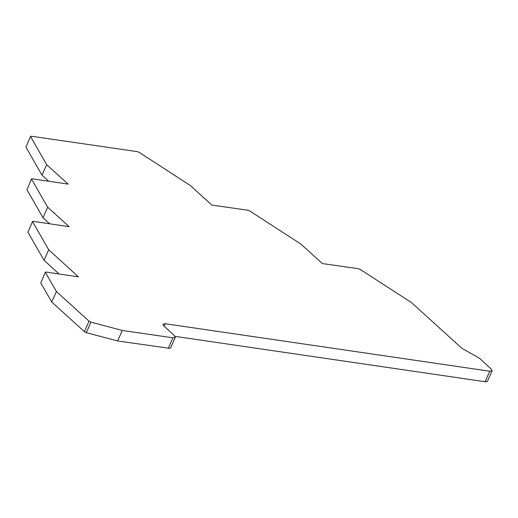 <?xml version="1.0" encoding="UTF-8"?>
<svg xmlns="http://www.w3.org/2000/svg" width="518" height="518" viewBox="0 0 518 518"><rect width="100%" height="100%" fill="white"/><g stroke="black" fill="none" stroke-linecap="round" stroke-linejoin="round"><path stroke-width="0.78" d="M487.457 381.248L486.493 381.792L485.107 381.734L175.045 336.37M25.958 147.106L30.556 136.305L25.958 147.106L41.997 175.188L48.724 181.268M26.942 189.718L31.54 178.93L26.942 189.718L43.013 217.735L49.76 223.854M27.953 232.239L32.55 221.451L27.953 232.239L44.024 260.276L59.091 274.022M40.773 282.977L45.364 272.17L40.773 282.977L51.761 302.02L84.389 331.682L86.325 332.673L117.638 340.961L169.852 348.355L170.623 347.856L175.278 337.354L174.333 335.56L163.85 325.951L162.898 324.177L165.229 323.724L164.128 326.204M165.229 323.724L489.763 371.225L485.107 381.734M489.763 371.225L492.1 370.765L491.155 368.971L479.441 358.223L461.862 348.297L411.441 302.551L360.275 269.457L358.359 268.706L322.384 263.565L300.9 244.082L249.754 210.968L247.837 210.211L211.862 205.083L190.397 185.573L139.271 152.402L137.354 151.644L31.274 136.208L30.614 136.597L46.652 164.679L41.997 175.188M46.652 164.679L68.156 184.117L32.252 178.827L31.598 179.209L47.669 207.226L43.013 217.735M47.669 207.226L69.153 226.69L33.269 221.354L32.615 221.73L48.679 249.767L44.024 260.276M48.679 249.767L78.406 276.839L46.108 272.067L45.429 272.468L56.417 291.511L51.761 302.02M56.417 291.511L89.044 321.173L84.389 331.682M89.044 321.173L90.98 322.17L86.325 332.673M90.98 322.17L122.293 330.458L117.638 340.961M122.293 330.458L172.941 337.814L168.285 348.316M172.941 337.814L175.278 337.354M487.444 381.274L492.1 370.765"/></g></svg>
